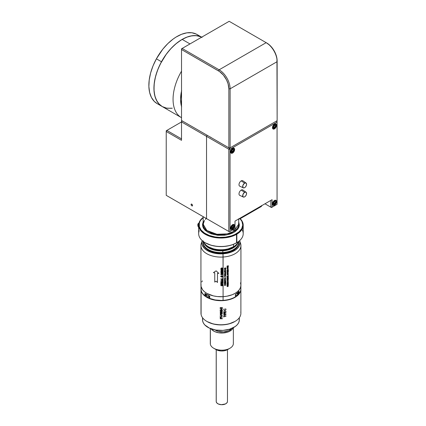 <?xml version="1.0" encoding="UTF-8"?>
<svg xmlns="http://www.w3.org/2000/svg" width="426" height="426" viewBox="0 0 426 426"><rect width="100%" height="100%" fill="white"/><g stroke="black" fill="none" stroke-linecap="round" stroke-linejoin="round"><path stroke-width="0.64" d="M192.6 205.486L192.371 205.992L192.371 204.714L192.371 205.992L191.514 205.694L191.029 204.576L191.258 204.07L192.371 204.714L191.514 204.022L191.029 204.576L191.258 204.07M191.737 204.086L191.029 204.576L191.737 204.086M181.524 48.809L181.524 120.489L182.147 120.851L181.524 120.489L181.524 49.533L182.147 48.452L219.14 69.805L182.147 48.452L229.172 21.3L181.524 48.809L182.147 48.452L181.524 48.809L181.524 49.533L219.528 71.536L223.394 75.12L226.515 79.88L228.075 83.784L228.863 88.81L228.863 147.817L229.486 148.179L182.142 120.846L181.519 121.208L181.519 121.927L182.136 120.851L181.519 121.208L181.519 140.314L166.231 131.49L166.848 130.415L166.231 130.771L166.231 131.49L166.848 130.415L181.519 121.942L166.848 130.415L181.519 138.881L166.848 130.415L166.231 130.771L166.231 131.49L181.519 140.314L181.519 121.927L206.535 136.368L181.519 121.927L182.136 120.851L207.158 135.292L206.535 136.368L206.535 218.607L207.158 218.969L166.231 195.337L206.535 218.607L166.231 195.337L166.231 131.49L166.231 195.337L229.406 231.813L230.029 231.456L230.029 149.217L229.406 148.141L207.158 135.292L206.535 136.368L228.789 149.217L229.412 148.136L228.789 149.217L206.535 136.368L206.535 218.607L228.789 231.456L228.789 149.217L230.029 149.217L229.406 148.141M191.029 204.576L191.514 205.694L192.371 205.992M181.524 49.533L218.517 70.892A14.633 8.445 60 0 1 228.863 88.81L230.115 88.81L230.115 147.817L277.14 120.67L276.943 58.495L275.398 53.293L273.359 49.523L269.796 45.268L266.165 42.659A15.517 8.957 60 0 1 277.14 61.663L277.14 60.939A14.633 8.445 -120 0 0 266.793 43.021L229.172 21.3L266.165 42.659L219.14 69.805L266.165 42.659L266.793 43.021M228.863 147.817L181.524 120.489L228.863 147.817L228.863 88.81L230.115 88.81A15.517 8.957 -120 0 0 219.14 69.805L218.517 70.892L219.14 69.805A15.517 8.957 60 0 1 230.115 88.81L277.14 61.663L277.14 120.67L229.486 148.179L277.14 120.67L230.115 147.817L228.863 147.817L229.486 148.179L230.115 147.817L228.863 147.817M182.147 120.851L229.486 148.179L230.115 147.817L230.115 88.81L277.14 61.663A15.517 8.957 -120 0 0 266.165 42.659M232.591 153.051L232.069 152.748L232.591 153.051A2.881 1.661 -60 0 1 231.153 153.19A2.881 1.661 -60 0 1 230.711 150.884A2.881 1.661 -60 0 1 232.591 148.344A2.881 1.661 -60 0 1 234.034 148.2A2.881 1.661 -60 0 1 234.476 150.511A2.881 1.661 -60 0 1 232.591 153.051L234.034 151.528L234.593 150L234.476 148.711L233.725 148.088L231.813 148.972L230.594 151.39L230.897 152.982L231.813 153.323L232.591 153.051M274.504 128.854L273.982 128.551L274.504 128.854A2.881 1.661 -60 0 1 273.061 128.998A2.881 1.661 -60 0 1 272.619 126.687A2.881 1.661 -60 0 1 274.504 124.147A2.881 1.661 -60 0 1 275.942 124.003A2.881 1.661 -60 0 1 276.383 126.314A2.881 1.661 -60 0 1 274.504 128.854L275.633 127.805L276.501 125.803L276.383 124.514L275.633 123.891L273.721 124.775L272.502 127.193L272.502 128.114L273.061 128.998L274.504 128.854M274.504 205.172L273.982 204.869L274.504 205.172A2.881 1.661 -60 0 1 273.061 205.311A2.881 1.661 -60 0 1 272.619 203.005A2.881 1.661 -60 0 1 274.504 200.465A2.881 1.661 -60 0 1 275.942 200.321A2.881 1.661 -60 0 1 276.383 202.632A2.881 1.661 -60 0 1 274.504 205.172L275.942 203.649L276.501 202.121L276.383 200.832L275.633 200.209L273.721 201.093L272.502 203.511L272.805 205.103L273.721 205.444L274.504 205.172M232.591 229.364L232.069 229.066L232.591 229.364A2.881 1.661 -60 0 1 231.153 229.507A2.881 1.661 -60 0 1 230.711 227.202A2.881 1.661 -60 0 1 232.591 224.662A2.881 1.661 -60 0 1 234.034 224.518A2.881 1.661 -60 0 1 234.476 226.829A2.881 1.661 -60 0 1 232.591 229.364L234.034 227.846L234.593 226.318L234.476 225.024L233.725 224.401L231.813 225.29L230.594 227.708L230.897 229.3L231.462 229.625L232.591 229.364M207.164 135.292L206.535 136.368L206.535 218.607L229.406 231.813L228.789 231.456L229.406 231.813L234.391 228.938L229.406 231.813L230.029 231.456L230.029 149.217L228.789 149.217L228.789 231.456L207.158 218.969M210.769 137.129L210.705 137.396M277.065 121.341L276.517 121.027L277.065 121.341L277.065 122.06L230.029 149.217L277.065 122.06L277.065 121.341M276.479 121.048L277.065 122.06L277.065 204.299L277.065 122.06L276.479 121.048M264.983 203.788L271.463 207.531L264.983 203.788L271.463 207.531L277.065 204.299L271.463 207.531L277.065 204.299L272.086 207.174L270.84 207.174L271.463 207.531L272.086 207.174L270.84 207.174L270.84 200.406L272.086 199.688L235.008 221.094L272.086 199.688L272.086 207.174L272.086 199.688L235.008 221.094L235.008 228.581L230.029 231.456L235.008 228.581L234.391 228.938L235.008 228.581L235.008 221.094L270.84 200.406L270.84 207.174L264.983 203.788M246.084 192.238L242.841 189.964A3.12 1.8 120 0 0 241.201 190.071A3.12 1.8 120 0 0 239.146 192.893A3.12 1.8 120 0 0 239.726 195.358L243.315 197.03A2.774 1.603 -60 0 1 242.799 194.836A2.774 1.603 -60 0 1 244.625 192.328L241.201 190.071L244.625 192.328A2.774 1.603 -60 0 1 246.084 192.238A2.774 1.603 -60 0 1 246.42 194.48A2.774 1.603 -60 0 1 244.625 196.86A2.774 1.603 -60 0 1 243.315 197.03M244.625 196.86L243.88 197.121L242.996 196.791L242.815 194.773L244.247 192.595L245.717 192.083L246.441 192.68L246.441 194.416L245.717 195.848L244.625 196.86M246.084 183.042L242.841 180.768A3.12 1.8 120 0 0 241.201 180.874A3.12 1.8 120 0 0 239.146 183.697A3.12 1.8 120 0 0 239.726 186.167L243.315 187.839A2.774 1.603 -60 0 1 242.799 185.64A2.774 1.603 -60 0 1 244.625 183.137L241.201 180.874L244.625 183.137A2.774 1.603 -60 0 1 246.084 183.042A2.774 1.603 -60 0 1 246.42 185.283A2.774 1.603 -60 0 1 244.625 187.664A2.774 1.603 -60 0 1 243.315 187.839M244.625 187.664L243.88 187.925L242.996 187.6L242.815 185.576L244.247 183.398L245.717 182.887L246.553 183.846L246.441 185.219L245.717 186.652L244.625 187.664M261.724 205.47L260.941 206.716L240.493 218.522L260.941 206.716L260.941 206.12L260.941 206.716A2.71 1.566 0 0 0 261.734 205.662M238.342 218.975L240.493 218.522L240.493 217.926L240.493 218.522A2.71 1.566 0 0 1 238.672 218.98M232.42 228.906L232.591 228.805A2.194 1.267 -60 0 1 231.041 227.91A2.194 1.267 -60 0 1 232.591 225.221L232.42 224.923A2.439 1.406 120 0 0 230.695 227.91A2.439 1.406 120 0 0 232.42 228.906A2.439 1.406 -60 0 1 231.201 229.023A2.439 1.406 -60 0 1 230.828 227.069A2.439 1.406 -60 0 1 232.42 224.923L232.42 224.923A2.439 1.406 -60 0 1 233.64 224.8A2.439 1.406 -60 0 1 234.14 226.02A2.439 1.406 120 0 0 234.146 225.918A2.439 1.406 120 0 0 232.42 224.923L232.591 225.221A2.194 1.267 -60 0 1 234.146 226.115A2.194 1.267 -60 0 1 232.591 228.805L234.028 226.872L234.028 225.498L233.453 225.024L232 225.7L231.158 227.154L231.302 228.751L232.591 228.805M232.474 226.036L233.043 225.849L233.496 226.488L232.601 225.972L233.496 226.488L233.043 227.654A1.278 0.74 -60 0 1 232.138 228.182L233.043 227.654L231.952 228.123L231.808 226.941L233.043 225.849A1.278 0.74 -60 0 1 233.496 226.488L233.043 225.849L233.496 226.488L233.043 227.654L233.496 226.488A1.278 0.74 -60 0 1 233.043 227.654L231.872 226.978L232.069 226.462M231.776 227.031L233.043 227.654L232.138 228.182L231.712 227.202M232.42 152.588L232.591 152.487A2.194 1.267 -60 0 1 231.041 151.592A2.194 1.267 -60 0 1 232.591 148.903L232.42 148.605A2.439 1.406 120 0 0 230.695 151.592A2.439 1.406 120 0 0 232.42 152.588A2.439 1.406 -60 0 1 231.201 152.71A2.439 1.406 -60 0 1 230.828 150.756A2.439 1.406 -60 0 1 232.42 148.605L232.42 148.605A2.439 1.406 -60 0 1 233.64 148.488A2.439 1.406 -60 0 1 234.14 149.707A2.439 1.406 120 0 0 234.146 149.601A2.439 1.406 120 0 0 232.42 148.605L232.591 148.903A2.194 1.267 -60 0 1 234.146 149.803A2.194 1.267 -60 0 1 232.591 152.487L234.028 150.554L234.028 149.185L233.453 148.711L232 149.382L231.158 150.836L231.302 152.439L232.591 152.487M232.474 149.723L233.043 149.531A1.278 0.74 -60 0 1 233.496 150.176L233.043 149.531L233.469 150.463L232.591 151.741L231.952 151.805L231.685 151.219A1.278 0.74 -60 0 1 232.138 150.053L233.043 149.531L233.496 150.176A1.278 0.74 -60 0 1 233.043 151.342L233.496 150.176L233.043 151.342L231.872 150.66L232.069 150.144M231.776 150.713L233.043 151.342L232.138 151.864L231.808 151.672L232.138 151.864L231.685 151.219L232.138 150.053M232.601 149.659L233.496 150.176L232.601 149.659M231.685 151.219L231.712 150.884M274.328 128.391L274.504 128.29A2.194 1.267 -60 0 1 272.949 127.395A2.194 1.267 -60 0 1 274.504 124.706L274.328 124.408A2.439 1.406 120 0 0 272.603 127.395A2.439 1.406 120 0 0 274.328 128.391A2.439 1.406 -60 0 1 273.109 128.514A2.439 1.406 -60 0 1 272.736 126.559A2.439 1.406 -60 0 1 274.328 124.408L274.328 124.408A2.439 1.406 -60 0 1 275.547 124.291A2.439 1.406 -60 0 1 276.053 125.51A2.439 1.406 120 0 0 276.053 125.404A2.439 1.406 120 0 0 274.328 124.408L274.504 124.706A2.194 1.267 -60 0 1 276.053 125.606A2.194 1.267 -60 0 1 274.504 128.29L275.936 126.357L275.936 124.988L275.366 124.514L273.907 125.185L273.066 126.644L273.21 128.242L274.504 128.29M274.381 125.526L274.956 125.335L275.409 125.979L274.509 125.462L275.409 125.979L274.956 125.335A1.278 0.74 -60 0 1 275.409 125.979L274.956 127.145L274.051 127.667A1.278 0.74 -60 0 1 273.598 127.023L274.051 127.667L273.598 127.023A1.278 0.74 -60 0 1 274.051 125.856L274.956 125.335L275.409 125.979L274.956 127.145L274.051 127.667L273.598 127.023L274.051 125.856M273.684 126.517L274.956 127.145L273.78 126.463L273.977 125.947M273.598 127.023L273.62 126.687M274.328 204.709L274.504 204.608A2.194 1.267 -60 0 1 272.949 203.713A2.194 1.267 -60 0 1 274.504 201.024L274.328 200.726A2.439 1.406 120 0 0 272.603 203.713A2.439 1.406 120 0 0 274.328 204.709A2.439 1.406 -60 0 1 273.109 204.831A2.439 1.406 -60 0 1 272.736 202.877A2.439 1.406 -60 0 1 274.328 200.726L274.328 200.726A2.439 1.406 -60 0 1 275.547 200.603A2.439 1.406 -60 0 1 276.053 201.828A2.439 1.406 120 0 0 276.053 201.722A2.439 1.406 120 0 0 274.328 200.726L274.504 201.024A2.194 1.267 -60 0 1 276.053 201.924A2.194 1.267 -60 0 1 274.504 204.608L275.936 202.675L275.936 201.306L275.366 200.827L273.907 201.503L273.066 202.957L273.21 204.56L274.504 204.608M274.381 201.844L274.956 201.652L275.409 202.297L274.509 201.78L275.409 202.297L274.956 203.463A1.278 0.74 -60 0 1 274.051 203.985L274.956 203.463L274.269 203.963L273.716 203.793L274.051 202.174L274.956 201.652L275.409 202.297L274.956 203.463L273.78 202.781L273.977 202.265M273.684 202.835L274.956 203.463L274.051 203.985L273.598 203.34A1.278 0.74 -60 0 1 274.051 202.174M273.598 203.34L273.62 203.005M198.66 225.178A22.274 12.86 180 0 1 203.165 217.425A22.274 12.86 0 0 0 206.227 234.832A22.274 12.86 0 0 0 236.526 234.359A22.274 12.86 180 0 1 212.308 237.032A22.274 12.86 180 0 1 198.66 225.178L198.708 230.913M205.348 242.82A21.822 12.599 0 0 0 205.502 242.911A21.822 12.599 0 0 0 236.366 242.911L236.526 242.82A22.274 12.86 180 0 1 205.183 242.729A22.274 12.86 180 0 1 199.283 230.62M204.48 220.386L203.165 224.257L206.866 230.519L216.978 234.257L227.149 233.869L233.501 231.51L233.501 229.449L233.501 231.51A17.77 10.261 0 0 0 238.704 224.257L238.704 218.98M198.66 230.828L198.66 233.634A22.274 12.86 0 0 0 212.308 245.493A22.274 12.86 0 0 0 236.526 242.82L236.526 233.996L236.845 234.178L236.845 242.639L236.526 242.82L236.526 233.996L236.845 234.178L236.845 242.639L233.134 244.449L229.449 245.605L223.378 246.526L217.111 246.409L211.158 245.269L205.183 242.729M203.165 221.951L202.504 224.401L202.707 226.435L203.575 228.405L205.076 230.248L208.399 232.623L211.205 233.858L217.771 235.301L224.795 235.221L229.747 234.167L232.671 233.022L235.168 231.584L237.91 228.98L238.975 227.037L239.375 225.013L238.704 221.951L238.331 228.352L233.98 232.34L226.291 234.998L213.974 234.673L203.985 229.007L203.165 221.951M203.165 217.494A21.822 12.599 180 0 0 205.763 233.863A21.822 12.599 180 0 0 234.194 234.817A21.822 12.599 180 0 0 240.051 218.73L241.957 221.419L242.756 225.013L241.755 228.586L239.034 231.85L234.817 234.534L231.339 235.887L225.45 237.138L219.193 237.367L215.066 236.947L209.326 235.477L204.549 233.129L201.125 230.099L199.341 226.621L199.336 223L200.332 220.652L203.234 217.441M236.845 234.178A22.274 12.86 0 0 0 240.163 218.682A22.274 12.86 180 0 1 243.209 225.178A22.274 12.86 180 0 1 236.845 234.178M241.968 229.406A22.274 12.86 180 0 1 236.845 242.639A22.274 12.86 0 0 0 243.209 233.634L243.209 225.178M205.864 218.82L205.417 219.257M204.501 220.492L203.734 221.781L203.165 224.257A17.77 10.261 0 0 0 214.134 233.736A17.77 10.261 0 0 0 233.501 231.51L238.704 224.257M198.66 228.027L198.67 230.967M197.802 224.843L197.802 224.843A3.104 1.789 60 0 1 198.441 223.426A3.104 1.789 60 0 1 198.905 223.283A3.104 1.789 -120 0 0 197.802 224.843L198.676 227.5M198.66 227.479A2.796 1.613 60 0 1 197.802 225.098A2.796 1.613 60 0 1 198.809 223.693M199.017 223.698L198.133 224.023L197.802 225.098M233.475 246.745A17.732 10.24 0 0 0 238.246 241.728A17.732 10.24 180 0 1 233.475 246.745L227.383 249.215L220.934 249.955L214.486 249.215L209.022 247.107A16.848 9.729 0 0 0 232.846 247.107L233.475 246.745A17.732 10.24 180 0 1 208.394 246.745A17.732 10.24 180 0 1 203.623 241.728A17.732 10.24 0 0 0 215.977 249.338A17.732 10.24 0 0 0 233.475 246.745L233.475 244.316L233.475 246.745L232.846 247.107M237.516 293.514A2.061 1.187 180 0 1 237.516 295.074L237.516 295.074A2.061 1.187 0 0 0 238.022 294.291L238.022 292.417M238.017 292.337L238.006 292.571A2.061 1.187 180 0 1 237.516 293.2L237.516 295.074L237.516 293.2L236.877 293.482M237.346 295.175L235.376 295.484M238.006 292.571L237.516 293.2A2.061 1.187 180 0 1 236.984 293.45M235.541 295.458A2.061 1.187 0 0 0 237.516 295.074A2.061 1.187 180 0 1 237.42 295.133A2.061 1.187 180 0 1 235.541 295.458M235.541 295.511A1.837 1.06 0 0 0 237.261 295.229A1.837 1.06 0 0 0 237.335 295.181M206.599 294.616L206.599 295.873A2.061 1.187 0 0 0 208.878 297.055A2.061 1.187 180 0 1 207.201 296.714L207.361 296.805A1.837 1.06 0 0 0 208.857 297.108L208.878 295.782L208.878 297.055A2.061 1.187 0 0 0 209.533 296.949A2.061 1.187 180 0 1 208.878 297.055L208.857 297.108A1.837 1.06 0 0 0 209.533 296.986L207.249 296.736M223.086 300.357L223.086 296.677L223.086 300.357A19.953 11.518 180 0 1 209.73 298.434A19.953 11.518 0 0 0 223.086 300.357A19.953 11.518 0 0 0 235.418 296.826L235.418 296.826A19.953 11.518 180 0 1 235.045 297.05A19.953 11.518 180 0 1 223.086 300.357M209.73 296.139L209.73 298.434L209.73 296.139L204.906 293.466A19.953 11.518 0 0 0 209.73 296.139L209.597 296.054M200.987 285.968L200.987 288.908A19.953 11.518 0 0 0 204.906 295.766L204.906 293.466L204.906 295.766A19.953 11.518 180 0 1 201.221 287.135M205.593 295.884L205.593 293.972L205.316 295.958L206.381 295.41L205.593 295.884M205.316 293.775L205.178 295.958L204.906 295.766L205.316 295.958L205.316 293.775M239.077 291.379L238.911 293.844L238.022 293.647L238.475 293.823L238.475 292.098L238.475 293.823L238.773 293.865L238.773 291.762L238.773 293.865L239.135 293.62L239.135 291.325L238.773 291.475M235.418 294.531L235.418 296.826L235.418 294.531A19.953 11.518 0 0 0 239.135 291.325L235.519 294.435M221.28 300.447L215.13 299.952L209.544 298.376A19.841 11.454 0 0 0 221.28 300.447L221.174 300.506A19.612 11.321 0 0 0 224.901 300.271L224.848 300.229A19.841 11.454 0 0 0 234.966 297.098A19.841 11.454 0 0 0 235.003 297.071M206.381 294.488L206.381 295.41A2.817 1.624 0 0 1 206.424 295.383L206.381 295.351M205.316 293.567L204.906 293.466M240.647 287.135A19.953 11.518 180 0 1 239.135 293.62A19.953 11.518 0 0 0 240.887 288.908L240.887 285.968M200.939 245.546L200.939 285.202A19.995 11.545 0 0 0 223.091 296.677L223.091 285.606L222.66 285.963L222.92 285.388L222.537 285.047L221.403 285.878L220.785 285.436L221.163 284.946L221.238 285.718L222.425 284.898L223.091 285.154L223.091 284.477A19.995 11.545 180 0 1 220.844 284.547L220.844 283.508A19.995 11.545 0 0 0 221.073 283.508L221.073 284.382A19.995 11.545 0 0 0 221.765 284.371L221.765 283.498A19.995 11.545 0 0 0 221.999 283.492L221.999 284.366A19.995 11.545 0 0 0 222.862 284.328L222.862 283.455A19.995 11.545 0 0 0 223.091 283.439L223.091 283.109A19.995 11.545 180 0 1 220.844 283.178L221.078 282.124L221.722 282.065L222.052 282.656L223.091 281.554A19.995 11.545 180 0 1 220.844 281.623L220.844 281.458A19.995 11.545 0 0 0 223.091 281.389L223.091 281.059L220.844 280.255L223.091 279.312L223.091 278.982A19.995 11.545 180 0 1 220.844 279.051L220.844 278.886A19.995 11.545 0 0 0 222.862 278.833L222.862 278.125A19.995 11.545 0 0 0 223.091 278.114L223.091 276.884L222.313 276.831L222.313 277.14A19.995 11.545 180 0 1 222.17 277.145L221.653 276.767L221.653 277.113A19.995 11.545 180 0 1 221.504 277.113L221.504 276.756L220.785 276.671L221.504 276.612L221.504 276.234L220.785 276.149L221.504 276.091L221.504 275.792A19.995 11.545 0 0 0 221.653 275.792L222.17 276.154L222.17 275.824A19.995 11.545 0 0 0 222.313 275.819L222.313 276.17L223.091 276.224L223.091 274.323L221.573 274.759L220.897 274.472L220.812 274.009L221.77 273.529L223.091 273.875L223.091 272.912L221.573 273.343L220.79 272.672L221.77 272.113L223.091 272.464L223.091 271.495L221.573 271.932L220.79 271.261L221.77 270.702L223.091 271.048L223.091 270.084L221.573 270.515L220.79 269.844L221.77 269.285L223.091 269.631L223.091 268.668L221.573 269.099L220.785 268.513L221.77 267.869L223.091 268.22L223.091 257.027A19.995 11.545 180 0 1 200.939 245.546A19.995 11.545 180 0 1 201.876 242.059M214.752 272.906A19.995 11.545 180 0 1 213.431 272.624L216.104 270.829L218.873 273.407A19.995 11.545 180 0 1 217.484 273.295L217.484 282.491L216.104 281.171L214.752 282.097L214.752 272.906L214.752 282.097L216.104 281.171L217.484 282.491L217.484 273.295A19.995 11.545 0 0 0 218.873 273.407L216.104 270.829L213.431 272.624A19.995 11.545 0 0 0 214.752 272.906M222.052 282.859L222.052 282.992A19.995 11.545 0 0 0 223.091 282.944L223.091 282.134L222.052 282.859L223.091 281.932L222.052 282.656L221.344 282.023L220.902 282.316L220.844 283.178A19.995 11.545 0 0 0 223.091 283.109L223.091 282.944A19.995 11.545 180 0 1 222.052 282.992L222.052 282.859M222.372 279.802L222.372 280.638L223.091 280.878L223.091 279.493L222.372 279.802L223.091 279.312L220.844 280.255L223.091 281.059L222.372 280.638L222.372 279.802M222.313 276.309L222.313 276.687L223.091 276.746L223.091 276.368L222.313 276.309L223.091 276.224L222.313 276.17L222.313 275.819A19.995 11.545 180 0 1 222.17 275.824L222.17 276.154L221.653 275.792A19.995 11.545 180 0 1 221.504 275.792L221.504 276.091L220.785 276.011L221.504 276.234L221.504 276.612L220.785 276.527L221.504 276.756L221.504 277.113A19.995 11.545 0 0 0 221.653 277.113L221.653 276.767L222.17 277.145A19.995 11.545 0 0 0 222.313 277.14L222.313 276.831L223.091 276.884L222.313 276.687L222.313 276.309M202.174 240.754L201.301 243.358A19.995 11.545 0 0 0 223.091 257.027L222.995 253.816A19.106 11.033 180 0 1 202.174 240.754A19.106 11.033 180 0 1 202.222 240.61L201.828 242.953L202.233 245.104L204.171 248.14L206.285 249.929L210.476 252.08L213.799 253.081L221.121 253.875L228.421 252.996L231.707 251.958L235.823 249.758L237.873 247.948L239.274 245.946L240.046 242.735L239.641 240.589M203.293 240.924L202.978 242.948L203.804 245.951L205.183 247.82L207.169 249.503L209.683 250.925L214.225 252.464L221.11 253.214L226.318 252.735L229.555 251.942L234.928 249.343L236.851 247.644L238.166 245.759L238.821 243.763L238.714 241.382A17.956 10.368 180 0 1 238.89 242.847A17.956 10.368 180 0 1 222.873 253.15A17.956 10.368 180 0 1 202.978 242.847A17.956 10.368 180 0 1 203.159 241.382M238.848 243.571A17.956 10.368 0 0 0 238.672 242.671M228.32 279.445L227.047 280.217L228.32 280.494L227.915 280.308L228.32 279.445L227.915 279.807L228.32 280.494L227.047 280.233L228.32 279.445M227.788 280.281L227.298 280.18L227.788 279.887L227.788 280.281M224.837 268.662L224.529 268.343L224.8 268.071L225.748 268.588L225.748 267.837A19.995 11.545 180 0 1 225.615 267.853L225.615 268.369L224.79 267.975L224.427 268.486L224.837 268.662L224.395 268.348L224.79 267.975L225.615 268.369L225.615 267.853A19.995 11.545 0 0 0 225.748 267.837L225.748 268.588L224.8 268.071L224.529 268.343L224.837 268.662M224.465 273.263L225.279 273.689L225.785 273.295L225.46 273.002L225.003 273.497L224.465 273.263L225.003 273.497L225.668 273.066L225.279 273.689L224.465 273.263M225.13 273.433L225.647 273.268L225.13 273.433M224.736 275.478L224.582 275.015L224.955 275.18A19.995 11.545 0 0 0 225.093 275.164L225.508 274.807L225.53 275.388L225.753 274.877L224.619 274.861L224.401 275.255L224.736 275.478L224.486 274.956L225.668 274.765L225.647 275.313L225.397 275.441L225.455 274.791L225.093 275.164A19.995 11.545 180 0 1 224.955 275.18L224.582 275.015L224.736 275.478M225.221 279.52A19.995 11.545 180 0 1 224.427 279.61L224.427 279.712A19.995 11.545 0 0 0 225.226 279.621L225.785 279.179L225.226 278.913A19.995 11.545 180 0 1 224.427 279.003L224.427 279.105A19.995 11.545 0 0 0 225.221 279.014L225.631 279.126L225.503 279.456L225.631 279.126L225.221 279.014A19.995 11.545 180 0 1 224.427 279.105L224.427 279.003A19.995 11.545 0 0 0 225.226 278.913L225.785 279.179L225.226 279.621A19.995 11.545 180 0 1 224.427 279.712L224.427 279.61A19.995 11.545 0 0 0 225.221 279.52M224.427 281.89A19.995 11.545 0 0 0 225.748 281.73L225.748 281.629A19.995 11.545 180 0 1 224.715 281.762L225.748 280.878A19.995 11.545 180 0 1 224.427 281.043L224.427 281.139A19.995 11.545 0 0 0 225.471 281.016L224.427 281.89L225.471 281.016A19.995 11.545 180 0 1 224.427 281.139L224.427 281.043A19.995 11.545 0 0 0 225.748 280.878L224.715 281.762A19.995 11.545 0 0 0 225.748 281.629L225.748 281.73A19.995 11.545 180 0 1 224.427 281.89L224.427 281.868M224.449 284.93L224.427 285.399A19.995 11.545 0 0 0 225.748 285.234L225.748 285.138A19.995 11.545 180 0 1 225.141 285.218L224.965 284.696L224.491 284.834L224.965 284.696L225.141 285.218A19.995 11.545 0 0 0 225.748 285.138L225.748 285.234A19.995 11.545 180 0 1 224.427 285.399L224.449 284.93M225.008 285.234A19.995 11.545 180 0 1 224.566 285.287L224.784 284.781L225.008 285.234M222.111 269.44L221.211 269.61L221.041 270.041L222.707 270.196L222.846 269.663L222.111 269.44L222.846 269.663L222.707 270.196L221.115 270.153L221.211 269.61L222.111 269.44M222.606 270.435L223.149 269.855L222.612 269.323L221.382 269.344L220.812 269.764L221.195 270.43L222.606 270.435M222.111 272.267L221.211 272.438L221.041 272.874L222.707 273.029L222.846 272.491L222.111 272.267L222.846 272.491L222.707 273.029L221.115 272.981L221.211 272.438L222.111 272.267M222.606 273.263L223.149 272.683L222.612 272.15L221.382 272.177L220.812 272.592L221.195 273.263L222.606 273.263M221.653 276.628L221.653 276.25L222.17 276.298L222.17 276.676L221.653 276.628M222.862 278.833A19.995 11.545 180 0 1 220.844 278.886L220.844 279.051A19.995 11.545 0 0 0 223.091 278.982L223.091 278.114A19.995 11.545 180 0 1 222.862 278.125L222.862 278.833M222.91 285.814L223.149 285.377L222.825 284.93L221.302 285.724L221.163 284.946L220.79 285.361L221.403 285.878L222.633 285.058L222.92 285.388L222.542 285.814L222.91 285.814M203.202 242.671A17.956 10.368 0 0 0 203.021 243.571M223.091 257.027A19.995 11.545 0 0 0 240.568 243.358L239.7 240.754A19.106 11.033 180 0 1 222.995 253.816L223.091 268.22L221.77 267.869L220.785 268.513L221.195 269.019L221.967 269.11L223.091 268.668L223.091 268.22L223.091 271.048L221.573 270.723L220.785 271.341L221.195 271.847L221.967 271.937L223.091 271.495L223.091 271.048L223.091 273.875L221.573 273.551L220.785 274.168L221.967 274.77L223.091 274.323L223.091 273.875L223.091 281.389A19.995 11.545 180 0 1 220.844 281.458L220.844 281.623A19.995 11.545 0 0 0 223.091 281.554L223.091 283.439A19.995 11.545 180 0 1 222.862 283.455L222.862 284.328A19.995 11.545 180 0 1 221.999 284.366L221.999 283.492A19.995 11.545 180 0 1 221.765 283.498L221.765 284.371A19.995 11.545 180 0 1 221.073 284.382L221.073 283.508A19.995 11.545 180 0 1 220.844 283.508L220.844 284.547A19.995 11.545 0 0 0 223.091 284.477L223.091 296.677A19.995 11.545 0 0 0 240.93 285.202L240.93 245.546A19.995 11.545 180 0 1 223.091 257.027M221.824 283.002A19.995 11.545 180 0 1 221.073 283.013L221.445 282.182L221.824 283.002M221.28 280.244L222.143 280.558L222.143 279.898L221.28 280.244L222.143 279.898L222.143 280.558L221.28 280.244M222.111 273.684L221.211 273.854L221.041 274.285L222.707 274.44L222.846 273.907L222.111 273.684L222.846 273.907L222.707 274.44L221.115 274.397L221.211 273.854L222.111 273.684M222.111 270.856L221.211 271.021L221.041 271.458L222.707 271.612L222.846 271.08L222.111 270.856L222.846 271.08L222.707 271.612L221.115 271.57L221.211 271.021L222.111 270.856M222.111 268.023L221.211 268.194L221.041 268.63L222.707 268.785L222.846 268.247L222.111 268.023L222.846 268.247L222.707 268.785L221.115 268.742L221.211 268.194L222.111 268.023M224.427 283.46A19.995 11.545 0 0 0 224.566 283.444L224.566 283.205A19.995 11.545 0 0 0 225.748 283.056L225.748 282.96A19.995 11.545 180 0 1 224.566 283.104L224.566 282.864A19.995 11.545 180 0 1 224.427 282.88L224.427 283.46L224.427 282.88A19.995 11.545 0 0 0 224.566 282.864L224.566 283.104A19.995 11.545 0 0 0 225.748 282.96L225.748 283.056A19.995 11.545 180 0 1 224.566 283.205L224.566 283.444A19.995 11.545 180 0 1 224.427 283.46M225.258 273.966L224.545 274.392L225.45 274.44L225.343 273.966L225.45 274.44L224.545 274.392L225.258 273.966M224.976 274.642L225.599 274.472L225.716 273.993L224.459 274.147L224.976 274.642L224.459 274.147L225.716 273.993L225.599 274.472L224.976 274.642M227.447 265.962L227.18 266.5A19.995 11.545 0 0 0 227.606 266.42L227.447 265.962L227.606 266.42A19.995 11.545 180 0 1 227.18 266.5L227.447 265.962M227.053 266.261L227.047 266.628A19.995 11.545 0 0 0 228.32 266.362L228.32 266.261A19.995 11.545 180 0 1 227.74 266.388L228.32 265.654L227.74 266.186L227.569 265.872L227.106 266.053L227.569 265.872L227.74 266.186L228.32 265.654L227.74 266.388A19.995 11.545 0 0 0 228.32 266.261L228.32 266.362A19.995 11.545 180 0 1 227.047 266.628L227.053 266.261M228.224 267.24L227.617 266.841L227.159 267.507L227.511 267.8L228.075 267.565L228.224 267.24L227.798 267.757L227.191 267.592L227.617 266.841L228.224 267.24M227.021 267.39L227.761 267.869L228.341 267.049L227.947 266.713L227.207 266.99L227.021 267.39L227.559 266.761L228.304 266.948L227.761 267.869L227.021 267.39M227.18 270.419A19.995 11.545 180 0 1 227.047 270.446L227.047 271.069A19.995 11.545 0 0 0 228.32 270.803L228.32 270.18A19.995 11.545 180 0 1 228.192 270.212L228.192 270.734A19.995 11.545 180 0 1 227.708 270.84L227.708 270.318A19.995 11.545 180 0 1 227.575 270.345L227.575 270.867A19.995 11.545 180 0 1 227.18 270.941L227.18 270.419L227.18 270.941A19.995 11.545 0 0 0 227.575 270.867L227.575 270.345A19.995 11.545 0 0 0 227.708 270.318L227.708 270.84A19.995 11.545 0 0 0 228.192 270.734L228.192 270.212A19.995 11.545 0 0 0 228.32 270.18L228.32 270.803A19.995 11.545 180 0 1 227.047 271.069L227.047 270.446A19.995 11.545 0 0 0 227.18 270.419M228.192 271.825A19.995 11.545 180 0 1 227.047 272.06L227.047 272.155A19.995 11.545 0 0 0 228.32 271.894L228.32 271.367A19.995 11.545 180 0 1 228.192 271.399L228.192 271.825L228.192 271.399A19.995 11.545 0 0 0 228.32 271.367L228.32 271.894A19.995 11.545 180 0 1 227.047 272.155L227.047 272.06A19.995 11.545 0 0 0 228.192 271.825M227.298 274.637L227.788 274.738L227.788 274.344L227.298 274.637L227.788 274.344L227.788 274.738L227.298 274.637M228.32 273.902L227.047 274.69L228.32 274.951L227.915 274.765L228.32 273.902L227.915 274.264L228.32 274.951L227.047 274.69L228.32 273.902M227.18 278.242A19.995 11.545 180 0 1 227.047 278.269L227.047 278.892A19.995 11.545 0 0 0 228.32 278.625L228.32 278.002A19.995 11.545 180 0 1 228.192 278.034L228.192 278.556A19.995 11.545 180 0 1 227.708 278.663L227.708 278.141A19.995 11.545 180 0 1 227.575 278.167L227.575 278.689A19.995 11.545 180 0 1 227.18 278.764L227.18 278.242L227.18 278.764A19.995 11.545 0 0 0 227.575 278.689L227.575 278.167A19.995 11.545 0 0 0 227.708 278.141L227.708 278.663A19.995 11.545 0 0 0 228.192 278.556L228.192 278.034A19.995 11.545 0 0 0 228.32 278.002L228.32 278.625A19.995 11.545 180 0 1 227.047 278.892L227.047 278.269A19.995 11.545 0 0 0 227.18 278.242M227.047 279.637A19.995 11.545 0 0 0 227.18 279.616L227.18 279.376A19.995 11.545 0 0 0 228.32 279.137L228.32 279.035A19.995 11.545 180 0 1 227.18 279.275L227.18 279.035A19.995 11.545 180 0 1 227.047 279.062L227.047 279.637L227.047 279.062A19.995 11.545 0 0 0 227.18 279.035L227.18 279.275A19.995 11.545 0 0 0 228.32 279.035L228.32 279.137A19.995 11.545 180 0 1 227.18 279.376L227.18 279.616A19.995 11.545 180 0 1 227.047 279.637M227.575 284.6A19.995 11.545 180 0 1 227.047 284.706L227.047 284.802A19.995 11.545 0 0 0 228.32 284.541L228.32 284.44A19.995 11.545 180 0 1 227.708 284.573L227.708 284.009A19.995 11.545 0 0 0 228.32 283.876L228.32 283.775A19.995 11.545 180 0 1 227.047 284.041L227.047 284.137A19.995 11.545 0 0 0 227.575 284.035L227.575 284.6L227.575 284.035A19.995 11.545 180 0 1 227.047 284.137L227.047 284.041A19.995 11.545 0 0 0 228.32 283.775L228.32 283.876A19.995 11.545 180 0 1 227.708 284.009L227.708 284.573A19.995 11.545 0 0 0 228.32 284.44L228.32 284.541A19.995 11.545 180 0 1 227.047 284.802L227.047 284.706A19.995 11.545 0 0 0 227.575 284.6M227.047 285.553A19.995 11.545 0 0 0 227.18 285.526L227.18 285.287A19.995 11.545 0 0 0 228.32 285.047L228.32 284.951A19.995 11.545 180 0 1 227.18 285.191L227.18 284.946A19.995 11.545 180 0 1 227.047 284.973L227.047 285.553L227.047 284.973A19.995 11.545 0 0 0 227.18 284.946L227.18 285.191A19.995 11.545 0 0 0 228.32 284.951L228.32 285.047A19.995 11.545 180 0 1 227.18 285.287L227.18 285.526A19.995 11.545 180 0 1 227.047 285.553M239.998 242.059A19.995 11.545 180 0 1 240.93 245.546M228.32 282.869L228.32 283.492A19.995 11.545 180 0 1 227.047 283.759L227.047 283.136A19.995 11.545 0 0 0 227.18 283.109L227.18 283.631A19.995 11.545 0 0 0 227.575 283.556L227.575 283.029A19.995 11.545 0 0 0 227.708 283.002L227.708 283.53A19.995 11.545 0 0 0 228.192 283.423L228.192 282.901A19.995 11.545 0 0 0 228.32 282.869M228.32 282.571L228.32 282.672A19.995 11.545 180 0 1 227.047 282.933L227.335 282.193L227.74 282.497L228.32 281.964L227.74 282.699A19.995 11.545 0 0 0 228.32 282.571M228.32 281.213L228.32 281.314A19.995 11.545 180 0 1 227.047 281.575L227.33 280.851L227.74 281.341A19.995 11.545 0 0 0 228.32 281.213M228.32 276.463L228.32 276.559A19.995 11.545 180 0 1 227.18 276.799L227.18 277.038A19.995 11.545 180 0 1 227.047 277.065L227.047 276.485A19.995 11.545 0 0 0 227.18 276.458L227.18 276.703A19.995 11.545 0 0 0 228.32 276.463M228.32 273.604L228.32 273.705A19.995 11.545 180 0 1 227.047 273.966L227.33 273.242L227.74 273.732A19.995 11.545 0 0 0 228.32 273.604M228.32 272.699L228.32 272.8A19.995 11.545 180 0 1 227.047 273.061L227.33 272.336L227.74 272.826A19.995 11.545 0 0 0 228.32 272.699M228.32 271.085L228.32 271.186A19.995 11.545 180 0 1 227.047 271.447L227.047 271.351A19.995 11.545 0 0 0 228.32 271.085M225.429 270.723L224.395 270.393L225.003 270.542L225.535 270.057L225.775 270.409L225.429 270.723M224.566 271.149L224.566 271.66A19.995 11.545 180 0 1 224.427 271.676L224.427 270.995L225.785 271.41L224.566 271.149M225.572 272.597L225.918 272.704L225.572 272.597M225.572 275.558L225.918 275.659L225.572 275.558M224.566 276.213L224.566 276.724A19.995 11.545 180 0 1 224.427 276.74L224.427 276.059L225.785 276.474L224.566 276.213M225.359 277.672L225.775 277.864L225.498 278.295L225.482 277.752L224.417 278.183L224.619 277.768L224.699 278.226L225.359 277.672M225.748 280.383L225.748 280.484A19.995 11.545 180 0 1 224.566 280.633L224.566 280.872A19.995 11.545 180 0 1 224.427 280.883L224.427 280.303A19.995 11.545 0 0 0 224.566 280.292L224.566 280.532A19.995 11.545 0 0 0 225.748 280.383M225.748 284.307L224.427 284.041L225.748 283.37L225.327 283.695L225.327 284.195L225.748 284.307M225.748 281.927L225.748 282.55A19.995 11.545 180 0 1 224.427 282.71L224.427 282.087A19.995 11.545 0 0 0 224.566 282.071L224.566 282.598A19.995 11.545 0 0 0 224.971 282.55L224.971 282.028A19.995 11.545 0 0 0 225.109 282.012L225.109 282.534A19.995 11.545 0 0 0 225.615 282.47L225.615 281.943A19.995 11.545 0 0 0 225.748 281.927M224.768 271.969L224.736 272.523L224.486 271.996L225.668 271.809L225.647 272.358L225.397 272.48L225.455 271.836L225.093 272.209A19.995 11.545 180 0 1 224.955 272.225L224.768 271.969M225.748 269.067L225.748 269.365A19.995 11.545 180 0 1 224.427 269.525L224.683 268.939L225.455 268.758L225.748 269.067M228.32 268.327L228.32 268.428A19.995 11.545 180 0 1 227.047 268.689L227.047 268.151A19.995 11.545 0 0 0 227.18 268.13L227.18 268.566A19.995 11.545 0 0 0 227.575 268.492L227.575 268.05A19.995 11.545 0 0 0 227.708 268.023L227.708 268.465A19.995 11.545 0 0 0 228.32 268.327M227.606 269.237L228.235 269.323L228.32 269.983A19.995 11.545 180 0 1 227.047 270.249L227.606 269.237M227.947 275.606L228.347 275.766L228.08 276.218L228.064 275.675L227.037 276.192L227.947 275.606M228.32 276.98L227.324 277.917A19.995 11.545 0 0 0 228.32 277.709L228.32 277.805A19.995 11.545 180 0 1 227.047 278.072L228.054 277.118A19.995 11.545 180 0 1 227.047 277.321L227.047 277.219A19.995 11.545 0 0 0 228.32 276.959L228.32 276.98M228.352 285.905L227.825 286.645L227.069 286.458L227.559 285.564L228.352 285.905M240.509 282.837L240.93 285.085L240.583 287.342L239.481 289.515L237.671 291.517L235.211 293.28L232.207 294.733L226.925 296.214L223.091 296.677L217.228 296.544L213.463 295.91L206.935 293.445L204.421 291.709L202.536 289.723L201.056 286.442L201.019 284.179M201.743 281.959L202.387 280.888M225.647 270.398L225.125 270.43L225.647 270.398M225.152 269.04L225.125 269.349A19.995 11.545 0 0 0 225.615 269.285L225.492 268.881L225.152 269.04M227.186 269.876L227.18 270.121A19.995 11.545 0 0 0 228.192 269.914L227.851 269.296L227.186 269.876M227.452 272.411L227.18 272.938A19.995 11.545 0 0 0 227.606 272.853L227.452 272.411M227.452 273.316L227.18 273.843A19.995 11.545 0 0 0 227.606 273.758L227.452 273.316M227.452 280.926L227.18 281.453A19.995 11.545 0 0 0 227.606 281.368L227.452 280.926M227.447 282.273L227.18 282.811A19.995 11.545 0 0 0 227.606 282.726L227.447 282.273M228.224 286.038L227.617 285.644L227.159 286.304L227.692 286.586L228.224 286.038M238.043 242.197A17.258 9.963 180 0 1 222.798 250.797L222.846 252.517A17.732 10.24 0 0 0 238.603 241.467A17.732 10.24 180 0 1 238.672 242.341A17.732 10.24 180 0 1 222.846 252.517L222.846 253.156L222.846 252.517A17.732 10.24 180 0 1 203.202 242.341A17.732 10.24 180 0 1 203.266 241.467A17.732 10.24 0 0 0 222.846 252.517L222.798 250.797A17.258 9.963 180 0 1 203.825 242.197M203.202 242.341L203.202 243.64A17.732 10.24 0 0 0 203.335 244.902M238.533 244.902A17.732 10.24 0 0 0 238.672 243.64A17.732 10.24 0 0 0 238.635 242.99M203.777 241.963L205.055 244.796L208.852 248.007L214.486 250.131L221.105 250.855L227.697 250.057L233.256 247.868L236.947 244.615L238.129 241.771M204.906 243.89A16.848 9.729 0 0 0 222.75 250.563L222.75 250.525A16.848 9.729 0 0 0 236.893 243.97A16.848 9.729 180 0 1 222.75 250.525L222.75 250.563A16.848 9.729 0 0 0 236.962 243.89M222.75 250.525A16.848 9.729 180 0 1 204.975 243.97A16.848 9.729 0 0 0 222.75 250.525L222.75 250.525M236.819 244.061A16.848 9.729 180 0 1 222.75 250.488L227.537 249.769L231.749 248.273L235.035 246.143L236.819 244.061M204.863 243.731L207.02 246.303L211.711 248.96L217.808 250.376L222.75 250.488A16.848 9.729 180 0 1 205.05 244.061M240.77 312.002A19.953 11.518 180 0 1 235.045 321.39A19.953 11.518 180 0 1 206.828 321.39A19.953 11.518 180 0 1 201.099 314.489A19.953 11.518 0 0 0 222.01 324.745A19.953 11.518 0 0 0 240.887 313.248L240.887 289.179A19.953 11.518 180 0 1 222.01 300.681A19.953 11.518 180 0 1 201.099 290.425L201.099 314.489A19.953 11.518 180 0 1 201.099 312.002M200.987 289.179L200.987 313.248A19.953 11.518 0 0 0 201.099 314.489L201.099 290.425A19.953 11.518 180 0 1 200.987 289.179A19.953 11.518 180 0 1 200.987 289.041L201.407 291.538L202.579 293.695L204.459 295.676L206.967 297.407L213.479 299.867L221.131 300.697L228.751 299.782L235.179 297.247L237.633 295.484L239.444 293.487L240.541 291.32L240.887 289.041A19.953 11.518 180 0 1 240.887 289.179M224.96 310.565L224.023 310.373L223.767 309.34L224.167 308.861L224.017 310.043L225.056 310.378L225.737 309.787L225.562 308.696L226.014 309.553L225.274 310.474L225.998 309.649L225.668 308.759L225.737 309.787L225.056 310.378L224.017 310.043L224.167 308.861L223.767 309.34L224.023 310.373L224.96 310.565M224.949 313.893A19.953 11.518 0 0 0 225.961 313.754L225.961 313.919A19.953 11.518 180 0 1 223.756 314.175L223.863 313.243L224.758 313.073L224.949 313.893L224.859 313.174L224.257 313.003L223.82 313.318L223.756 314.175A19.953 11.518 0 0 0 225.961 313.919L225.961 313.754A19.953 11.518 180 0 1 224.949 313.893M225.961 316.161L225.961 316.326A19.953 11.518 180 0 1 223.985 316.561L223.985 316.965A19.953 11.518 180 0 1 223.756 316.981L223.756 316.017A19.953 11.518 0 0 0 223.985 315.996L223.985 316.396A19.953 11.518 0 0 0 225.961 316.161A19.953 11.518 180 0 1 223.985 316.396L223.985 315.996A19.953 11.518 180 0 1 223.756 316.017L223.756 316.981A19.953 11.518 0 0 0 223.985 316.965L223.985 316.561A19.953 11.518 0 0 0 225.961 316.326L225.961 316.161M222.415 308.829A19.953 11.518 180 0 1 221.893 308.845L221.893 309.718L220.104 308.685A19.953 11.518 0 0 0 221.664 308.685L221.664 308.472A19.953 11.518 0 0 0 221.893 308.467L221.893 308.68A19.953 11.518 0 0 0 222.415 308.664L222.415 308.664A19.953 11.518 180 0 1 221.893 308.68L221.893 308.467A19.953 11.518 180 0 1 221.664 308.472L221.664 308.685A19.953 11.518 180 0 1 220.104 308.685L221.893 309.718L221.893 308.845A19.953 11.518 0 0 0 222.415 308.829M221.089 311.315L222.063 311.411L222.388 312.178L221.626 312.54L220.327 312.349L220.13 311.773L220.892 311.331L220.13 311.773L220.418 312.402L221.626 312.54L222.388 312.178L222.063 311.411L221.089 311.315M221.376 315.149A19.953 11.518 0 0 0 222.415 315.123L222.415 315.288A19.953 11.518 180 0 1 220.162 315.309L220.402 314.276L221.28 314.42L221.376 315.149L221.179 314.313L220.402 314.276L220.162 315.309A19.953 11.518 0 0 0 222.415 315.288L222.415 315.123A19.953 11.518 180 0 1 221.376 315.149M222.415 316.864L222.415 317.029A19.953 11.518 180 0 1 220.391 317.061L220.391 317.461A19.953 11.518 180 0 1 220.162 317.455L220.162 316.491A19.953 11.518 0 0 0 220.391 316.491L220.391 316.896A19.953 11.518 0 0 0 222.415 316.864A19.953 11.518 180 0 1 220.391 316.896L220.391 316.491A19.953 11.518 180 0 1 220.162 316.491L220.162 317.455A19.953 11.518 0 0 0 220.391 317.461L220.391 317.061A19.953 11.518 0 0 0 222.415 317.029L222.415 316.864M221.376 318.595A19.953 11.518 0 0 0 222.415 318.563L222.415 318.728A19.953 11.518 180 0 1 220.162 318.755L220.402 317.716L221.28 317.865L221.376 318.595L221.179 317.753L220.402 317.716L220.162 318.755A19.953 11.518 0 0 0 222.415 318.728L222.415 318.563A19.953 11.518 180 0 1 221.376 318.595M221.435 315.623A19.953 11.518 0 0 0 221.664 315.618L221.664 316.326A19.953 11.518 180 0 1 221.435 316.326L221.435 315.623M221.089 312.732L222.063 312.828L222.388 313.595L221.456 313.967L220.327 313.76L220.215 313.046L221.089 312.732L220.215 313.046L220.327 313.76L221.456 313.967L222.388 313.595L222.063 312.828L221.089 312.732M221.238 310.815L220.162 310.735L220.162 309.984A19.953 11.518 0 0 0 220.391 309.984L220.391 310.613L220.987 310.714L221.153 310.08L221.68 309.91L222.25 310.075L222.425 310.735L221.834 311.108L222.239 310.479L221.669 310.075L221.238 310.815L221.669 310.075L222.239 310.479L221.834 311.108L222.425 310.735L222.25 310.075L221.68 309.91L221.153 310.08L220.987 310.714L220.391 310.613L220.391 309.984A19.953 11.518 180 0 1 220.162 309.984L220.162 310.735L221.238 310.815M222.415 307.721A19.953 11.518 180 0 1 220.391 307.748L220.162 307.918L220.162 307.577A19.953 11.518 0 0 0 222.415 307.556L222.415 307.556A19.953 11.518 180 0 1 220.162 307.577L220.162 307.918L220.391 307.748A19.953 11.518 0 0 0 222.415 307.721M225.961 314.819L225.961 314.984A19.953 11.518 180 0 1 224.923 315.123L223.756 315.826L224.71 315.064L223.756 314.484L224.923 314.958A19.953 11.518 0 0 0 225.961 314.819A19.953 11.518 180 0 1 224.923 314.958L223.756 314.484L224.71 315.064L223.756 315.826L224.923 315.123A19.953 11.518 0 0 0 225.961 314.984L225.961 314.819M225.737 311.406A19.953 11.518 0 0 0 225.961 311.374L225.961 312.412A19.953 11.518 180 0 1 223.756 312.668L223.756 311.63A19.953 11.518 0 0 0 223.985 311.614L223.985 312.482A19.953 11.518 0 0 0 224.667 312.418L224.667 311.544A19.953 11.518 0 0 0 224.896 311.518L224.896 312.391A19.953 11.518 0 0 0 225.737 312.279L225.737 311.406L225.737 312.279A19.953 11.518 180 0 1 224.896 312.391L224.896 311.518A19.953 11.518 180 0 1 224.667 311.544L224.667 312.418A19.953 11.518 180 0 1 223.985 312.482L223.985 311.614A19.953 11.518 180 0 1 223.756 311.63L223.756 312.668A19.953 11.518 0 0 0 225.961 312.412L225.961 311.374A19.953 11.518 180 0 1 225.737 311.406M206.828 321.39L207.308 321.667A19.277 11.129 0 0 0 222.377 324.894L223.645 324.814A19.277 11.129 0 0 0 234.566 321.667L235.045 321.39M202.542 317.705L202.542 319.841A18.393 10.618 0 0 0 202.648 320.986L202.648 317.849L202.542 319.947M221.664 309.233A18.393 10.618 0 0 0 221.344 309.223L221.664 309.233M210.306 328.51L210.306 343.526A11.529 6.656 0 0 0 210.369 344.245L210.369 328.537L210.369 344.245A11.529 6.656 0 0 0 222.452 350.172A11.529 6.656 0 0 0 233.357 343.526L233.357 327.674M216.2 349.687L216.2 401.452A5.629 3.248 0 0 0 216.232 401.803L216.232 349.703L216.222 401.17M224.401 313.153L223.985 313.994A19.953 11.518 0 0 0 224.726 313.919L224.401 313.153L224.726 313.919A19.953 11.518 180 0 1 223.985 313.994L224.401 313.153M220.684 308.855A19.953 11.518 0 0 0 221.664 308.85L221.664 309.398L220.684 308.855M221.429 311.475L220.604 311.587L220.359 312.061L222.031 312.247L222.164 311.715L221.429 311.475L222.164 311.715L222.031 312.247L220.434 312.173L220.482 311.662L221.429 311.475M220.817 314.356L220.391 315.149A19.953 11.518 0 0 0 221.142 315.155L220.817 314.356L221.142 315.155A19.953 11.518 180 0 1 220.391 315.149L220.817 314.356M209.533 297.454L208.825 297.108M206.599 295.756L206.243 295.49M221.429 312.892L220.604 313.003L220.359 313.472L222.031 313.658L222.223 313.222L221.573 312.897L222.223 313.222L222.031 313.658L220.434 313.584L220.482 313.073L221.429 312.892M227.441 401.739L226.824 402.959L225.445 403.944L221.334 404.695L218.304 403.986L216.893 403.012L216.232 401.803A5.629 3.248 0 0 0 222.132 404.7A5.629 3.248 0 0 0 227.463 401.452L227.463 349.687M227.622 349.597L224.273 350.774L221.11 350.971L218.059 350.454L216.041 349.597M233.294 342.808A11.529 6.656 180 0 1 229.981 348.234A11.529 6.656 180 0 1 213.682 348.234A11.529 6.656 180 0 1 210.369 344.245M213.682 348.234L216.067 349.613A8.147 4.707 0 0 0 227.596 349.613L229.981 348.234M210.833 328.371L211.717 329.57L214.608 331.561L218.591 332.765L223.075 332.994L227.367 332.216L229.231 331.476L232.048 329.452L233.086 327.818A11.529 6.656 180 0 1 222.739 333.01A11.529 6.656 180 0 1 211.11 328.824M215.002 329.894L218.048 331.327L223.618 331.934L228.837 330.651L231.579 328.505A9.766 5.639 0 0 1 215.002 329.894M239.226 318.696L239.258 320.778L238.592 322.828L237.245 324.756L235.269 326.497L229.763 329.16L222.92 330.4L215.769 330.038L209.406 328.116L204.799 324.942L203.383 323.025L202.648 320.986A18.393 10.618 0 0 0 221.93 330.448A18.393 10.618 0 0 0 239.332 319.841L239.332 317.705M234.944 321.438L228.959 323.914L225.466 324.612L220.53 324.926L213.33 324.021L207.244 321.63M220.817 317.796L220.391 318.589A19.953 11.518 0 0 0 221.142 318.595L220.817 317.796L221.142 318.595A19.953 11.518 180 0 1 220.391 318.589L220.817 317.796M162.221 106.548L159.292 104.274L156.502 100.371L154.702 95.371L153.956 89.476L154.292 82.905L155.698 75.919L158.121 68.778L161.47 61.759A39.9 23.036 -60 0 0 162.2 106.537L158.69 103.624L157.263 101.702L155.149 97.027L154.068 91.382L154.068 84.998L155.149 78.112L157.263 70.988L160.341 63.905L166.475 53.942L171.353 48.111L176.646 43.202L182.147 39.4L187.653 36.849L190.342 36.072L195.449 35.566L200.05 36.46L202.1 37.424L197.02 34.49A39.9 23.036 120 0 0 156.39 58.825L161.47 61.759A39.9 23.036 -60 0 1 201.663 37.184A39.9 23.036 120 0 0 182.147 39.4L189.985 43.926L182.147 39.4A39.9 23.036 120 0 0 156.081 74.561A39.9 23.036 120 0 0 162.2 106.537L166.475 108.119L171.353 108.316M181.524 117.688A39.9 23.036 -60 0 1 181.322 117.576A39.9 23.036 -60 0 1 181.524 71.158A39.9 23.036 120 0 0 181.524 117.688M181.524 106.521A34.581 19.963 -60 0 1 181.524 91.01M181.636 90.504L180.581 99.311L181.636 106.899M172.333 108.193L167.359 108.263L165.075 107.778M198.196 35.257L196.264 34.085L191.86 32.765L186.886 32.834L181.54 34.298L176.018 37.099L173.26 38.968L167.876 43.553L162.849 49.118L156.39 58.825L161.47 61.759L165.607 55.135L170.384 49.155L175.613 44.059L181.098 40.033L186.615 37.232L191.966 35.768L196.94 35.693L201.663 37.184M157.141 103.619L154.212 101.345L151.427 97.437L149.622 92.437L148.876 86.542L149.212 79.971L150.618 72.984L153.04 65.844L156.39 58.825A39.9 23.036 120 0 0 157.119 103.603L181.322 117.576M230.604 228.682L231.201 229.023M233.043 224.459L233.64 224.8M230.604 152.364L231.201 152.71M233.043 148.141L233.64 148.488M272.512 128.167L273.109 128.514M274.951 123.945L275.547 124.291M272.512 204.485L273.109 204.831M274.951 200.263L275.547 200.603M205.864 219.007L205.417 219.427M203.165 216.664L203.165 224.257M198.942 223.133L198.441 223.426M208.394 246.745L209.022 247.107M235.541 296.741L235.541 294.35M209.533 298.312L209.533 295.921M238.672 242.341L238.672 243.64"/></g></svg>
